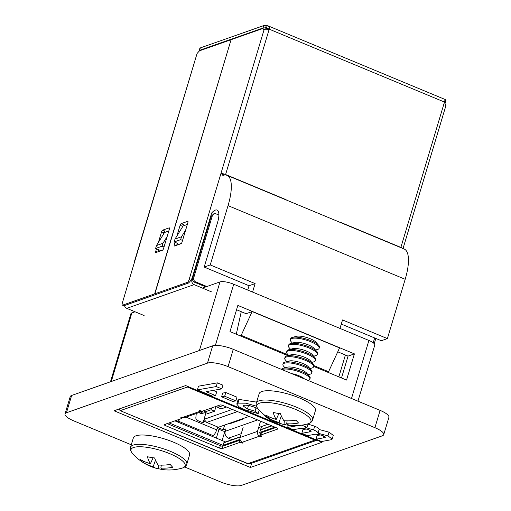 <?xml version="1.0" encoding="UTF-8"?>
<svg xmlns="http://www.w3.org/2000/svg" width="511" height="511" viewBox="0 0 511 511"><rect width="100%" height="100%" fill="white"/><g stroke="black" fill="none" stroke-linecap="round" stroke-linejoin="round"><path stroke-width="0.77" d="M307.973 424.117L314.699 426.206C317.727 427.464 319.203 428.569 319.139 429.527L329.052 432.172L333.274 435.391L332.163 439.096L331.377 439.703L321.579 441.53L316.015 439.217L317.127 435.506L320.518 434.912M316.015 439.217L324.875 437.601C325.775 437.25 325.252 436.65 323.303 435.813C318.442 434.235 314.897 433.871 312.675 434.701L307.392 435.628L301.829 433.315L302.94 429.61L306.357 429.01M184.643 466.977L220.669 481.962A16.096 4.407 -163.3 0 0 241.269 485.45L382.285 435.826A16.096 4.407 -163.3 0 0 383.716 434.637A16.096 4.407 -163.3 0 0 374.908 427.681L228.066 366.623A16.096 4.407 -163.3 0 0 207.472 363.136L66.456 412.754A16.096 4.407 -163.3 0 0 65.025 413.948A16.096 4.407 -163.3 0 0 73.827 420.898L131.282 444.794M114.055 410.767L250.403 467.469L322.019 442.271L185.665 385.569L114.055 410.767M215.578 395.591L212.487 396.166L197.393 389.887L198.504 386.182L217.341 382.86L222.917 385.179L221.806 388.884L206.099 391.65L215.578 395.591L216.69 391.886L213.144 390.41M222.7 393.093L225.785 392.518L236.944 397.162L235.833 400.867L232.767 401.454L221.589 396.804L222.7 393.093M249.56 405.683L254.414 407.178M257.601 408.615L258.381 409.209M258.119 408.909L255.347 407.554C250.409 405.568 246.513 404.84 243.651 405.376L243.019 405.862L247.439 408.985L255.04 411.202L258.164 413.61L244.833 409.758L238.893 406.762L236.785 404.067L237.896 400.362L239.078 399.436L256.624 402.112M383.716 434.637L388.909 417.34A16.096 4.407 -163.3 0 0 380.101 410.384L233.259 349.326A16.096 4.407 -163.3 0 0 212.665 345.832L71.642 395.457A16.096 4.407 -163.3 0 0 70.211 396.651L65.025 413.948M313.684 366.406L346.535 380.063L354.398 353.874L237.851 305.412L229.995 331.601L287.859 355.662M351.491 398.491L368.91 340.447L233.719 284.231L215.367 345.404M199.411 350.501L219.992 281.906L202.433 288.089M135.07 311.793L131.851 312.924L111.277 381.513M110.472 381.794L130.899 313.716A10.731 2.938 16.7 0 1 131.851 312.924M219.992 281.906A10.731 2.938 16.7 0 1 233.719 284.231M368.91 340.447A10.731 2.938 16.7 0 1 374.78 345.085L357.949 401.173M250.403 467.469L251.687 463.196M341.501 377.968L348.061 356.103L337.758 351.817M327.41 372.11L328.579 371.701L339.566 347.908L252.159 311.557L246.085 313.697L236.555 309.73M348.061 356.103L354.398 353.874M197.393 389.887L216.23 386.565L217.341 382.86M216.23 386.565L221.806 388.884M221.589 396.804L224.674 396.229L225.785 392.518M224.674 396.229L235.833 400.867M236.785 404.067L237.966 403.141L239.078 399.436M237.966 403.141L245.81 403.185L256.465 406.181M258.164 413.61L259.205 410.135M255.04 411.202L256.049 407.855M247.439 408.985L248.493 405.466M281.267 423.817L271.22 420.732L264.283 415.603L264.57 415.149M301.829 433.315L310.72 431.674C311.499 431.297 310.937 430.703 309.04 429.879C304.537 428.371 301.19 427.969 299.005 428.672L293.205 429.732L287.636 427.413L288.287 425.248M287.636 427.413L298.117 425.586M311.097 431.386L310.72 431.674L310.931 430.977M309.379 431.993L309.896 430.268M325.322 437.269L324.875 437.601L325.111 436.816M301.841 425.171L307.015 427.317L305.584 427.566L313.588 429.911C316.616 431.169 318.091 432.274 318.027 433.232L327.941 435.877L329.052 432.172M327.941 435.877L332.163 439.096M318.027 433.232L319.139 429.527M313.588 429.911L314.699 426.206M307.015 427.317L308.069 423.798M267.112 28.322L267.477 28.194L266.927 30.034M267.1 28.329L264.379 29.287M444.519 101.817L444.493 102.289M204.783 235.954A3.168 1.073 112.6 0 1 204.541 237.864L191.932 279.887L191.012 280.213M158.244 251.546L162.837 249.93M176.768 245.025L181.36 243.408M124.505 305.54A3.698 3.328 70.6 0 0 126.76 308.337L194.123 284.633A3.698 3.328 -109.4 0 1 191.932 279.887M194.123 284.633L211.465 291.845M144.102 315.549L126.76 308.337M261.517 426.538L259.78 432.332A1.054 0.952 70.6 0 0 260.406 433.692A1.584 0.434 -163.3 0 0 260.942 433.877M247.58 463.164L247.982 463.63L250.946 463.458L316.45 440.405L314.917 440.08L247.982 463.63L120.015 410.582L247.605 463.643M187.365 387.031L120.43 410.582L119.287 409.816L119.638 409.273M243.134 427.362L240.093 437.499A3.698 3.328 70.6 0 0 242.284 442.239A1.584 0.434 16.7 0 1 243.153 442.928A1.584 0.434 16.7 0 1 241.224 442.794A1.584 0.434 -163.3 0 0 239.435 442.539L222.285 448.575A2.114 0.581 16.7 0 1 219.577 448.115L165.436 425.606A2.114 0.581 16.7 0 1 164.28 424.692A2.114 0.581 16.7 0 1 164.472 424.539L181.839 418.426A1.584 0.434 -163.3 0 0 181.98 418.305A1.584 0.434 -163.3 0 0 181.354 417.73A1.322 0.364 16.7 0 1 180.83 417.251A1.322 0.364 16.7 0 1 182.638 417.436A3.698 3.328 70.6 0 0 184.886 417.519L202.279 411.4A3.698 3.328 -109.4 0 1 200.031 411.317A1.322 0.364 16.7 0 1 199.309 410.748A1.322 0.364 16.7 0 1 200.9 410.85A1.584 0.434 -163.3 0 0 202.663 411.093L220.03 404.987A2.114 0.581 16.7 0 1 222.739 405.44L276.879 427.956A2.114 0.581 16.7 0 1 278.035 428.87A2.114 0.581 16.7 0 1 277.843 429.023L260.693 435.059A1.584 0.434 -163.3 0 0 260.553 435.174A1.584 0.434 -163.3 0 0 261.198 435.762A1.584 0.434 16.7 0 1 261.843 436.349A1.584 0.434 16.7 0 1 259.677 436.119A3.698 3.328 -109.4 0 1 257.487 431.38L260.527 421.243M203.135 410.927A3.698 3.328 -109.4 0 1 202.279 411.4M219.577 448.115L220.311 445.688L167.167 423.587M220.311 445.688A2.114 0.581 -163.3 0 0 223.013 446.141L222.285 448.575M240.221 440.092A1.584 0.434 -163.3 0 0 240.164 440.112L223.013 446.141M275.876 427.541L261.421 432.625A1.584 0.434 -163.3 0 0 261.281 432.747L260.553 435.174M314.917 440.08L187.352 387.031L187.556 386.361M205.786 286.907L194.519 282.225A3.168 2.855 70.6 0 1 192.647 278.163L210.711 217.942L211.471 215.929L214.083 213.77A3.168 2.855 -109.4 0 1 216.006 213.841L218.887 215.035M206.866 286.524L195.604 281.842A3.168 2.855 -109.4 0 1 193.726 277.78L212.378 215.61A3.168 2.855 -109.4 0 1 214.083 213.77M374.665 337.963L373.222 342.772M345.404 354.998L338.844 376.869M252.575 292.075L255.117 283.592L249.055 285.726L204.189 267.068L217.533 222.592A16.096 5.449 -67.4 0 0 217.105 210.053A16.096 5.449 -67.4 0 0 215.374 210.091A16.096 5.449 -67.4 0 0 211.024 213.79M213.841 213.854L214.045 213.17L215.157 213.63M236.286 334.22L241.269 311.691M240.234 437.046L223.78 442.833L225.594 441.951L174.896 420.866M225.594 441.951L240.317 436.771M260.591 429.63L271.596 425.759M222.815 175.42A38.9 13.165 112.6 0 1 226.999 175.337L404.144 248.998A38.9 13.165 112.6 0 1 405.185 279.293L387.389 338.601L381.334 340.735L341.284 324.076M168.815 230.978L164.523 232.492L164.944 231.087L162.664 230.142L169.173 227.855A1.584 0.537 112.6 0 1 169.345 227.849A1.584 0.537 112.6 0 1 169.384 229.081L163.546 248.544A1.584 0.537 112.6 0 1 162.46 250.23L155.951 252.517A1.584 0.537 112.6 0 1 155.785 252.523A1.584 0.537 112.6 0 1 155.74 251.291L157.439 251.993M185.659 230.052L181.546 236.734L175.037 239.027L183.085 225.958L187.339 224.463M387.389 338.601L342.523 319.943L339.981 328.42M249.055 285.726L247.752 290.069M226.999 175.337A38.9 13.165 112.6 0 1 228.04 205.633L210.251 264.934L204.189 267.068M255.117 283.592L210.251 264.934M216.357 438.112L218.995 429.31M222.132 440.508L224.846 431.463M169.071 422.916L223.02 445.356L240.01 439.377M223.78 442.833L223.115 446.109M252.159 311.557L241.173 335.35L240.004 335.765M271.922 425.893L260.508 429.911M259.76 432.427L274.854 427.113M160.805 250.639L155.6 248.474L156.475 245.555L164.523 232.492M182.542 240.432L180.664 239.653L174.162 241.946L177.834 243.472M164.018 246.979L162.102 246.187L155.6 248.474M181.546 236.734L180.664 239.653M205.927 233.891A2.114 0.581 -163.3 0 0 205.409 233.853M175.037 239.027L174.162 241.946M162.102 246.187L162.977 243.268L156.475 245.555M162.977 243.268L167.174 236.459M328.579 371.701L313.907 365.601M288.23 354.921L241.173 335.35M199.597 50.334L263.018 28.016L263.746 25.588L200.325 47.906L199.597 50.334A5.282 1.444 -163.3 0 0 199.124 50.73A5.282 1.444 -163.3 0 0 199.194 51.145M444.934 103.471A5.282 1.444 -163.3 0 0 445.183 103.184A5.282 1.444 -163.3 0 0 445.017 102.609L444.736 102.238L445.445 99.626L268.045 25.85M265.49 29.855L263.197 28.897L264.002 29.951L268.69 29.657L269.699 27.964L268.039 25.857L267.227 25.684L266.493 28.118L265.548 27.984A5.282 1.444 -163.3 0 0 263.018 28.016M267.227 25.684L266.276 25.55L265.548 27.984M267.042 28.348L266.493 28.118L267.023 28.29M269.699 27.964L268.23 29.095M176.71 245.216L177.164 243.702M190.948 280.335L188.674 282.96L187.301 282.385A2.638 0.894 -67.4 0 0 189.115 279.574L190.948 280.335L192.136 278.093L211.663 213.01M222.956 175.375L223.166 174.679L220.873 173.721L189.115 279.574M187.301 282.385L154.859 293.806L156.232 294.374L188.674 282.96M175.005 242.291L174.257 244.769A1.584 0.537 112.6 0 0 174.302 246.008A1.584 0.537 112.6 0 0 174.475 246.002L180.977 243.715A1.584 0.537 112.6 0 0 182.069 242.022L187.907 222.566A1.584 0.537 112.6 0 0 187.863 221.333A1.584 0.537 112.6 0 0 187.69 221.333L181.188 223.626L183.481 224.578M182.395 226.264L180.096 225.313L176.883 236.025M180.096 225.313A1.584 0.537 112.6 0 1 181.188 223.626M263.197 28.897A5.282 1.788 -67.4 0 0 262.916 28.68A5.282 1.788 -67.4 0 0 262.347 28.686L231.093 39.686L154.859 293.806M445.017 102.609L445.745 100.175L445.471 99.805L444.883 100.284M199.124 50.73L199.852 48.296A5.282 1.444 16.7 0 1 200.325 47.906M263.746 25.588A5.282 1.444 16.7 0 1 266.276 25.55M445.745 100.175A5.282 1.444 16.7 0 1 445.911 100.75L445.183 103.184M231.049 39.832L154.641 293.876L122.672 305.131A2.638 0.894 -67.4 0 1 122.391 305.131A2.638 0.894 -67.4 0 1 122.321 303.08L134.444 262.264A3.698 1.016 -163.3 0 0 134.118 262.533A3.698 1.016 -163.3 0 0 134.329 263.044M164.938 231.106A1.584 0.537 -67.4 0 0 163.871 232.786L161.578 231.828L158.397 242.431M156.475 248.838L155.74 251.291M161.578 231.828A1.584 0.537 112.6 0 1 162.664 230.142M230.876 39.762L199.973 50.64A5.282 1.788 -67.4 0 0 198.785 51.566L197.144 53.431A2.114 0.715 112.6 0 1 197.074 53.502L134.444 262.264M154.641 293.876L156.015 294.451L124.052 305.699L122.391 305.131M163.871 232.786L163.424 234.268M158.768 249.796L158.186 251.731M134.118 262.533L197.074 53.502M224.738 174.998L223.166 174.679M269.208 29.178L225.6 174.526L285.342 199.367A5.282 4.752 -109.4 0 1 286.594 200.114M225.6 174.526A3.698 1.016 -163.3 0 0 220.873 173.721L264.002 29.951M339.758 222.221A5.282 4.752 -109.4 0 1 341.131 222.566L400.873 247.407L444.481 102.059M402.489 248.308A3.698 1.016 -163.3 0 0 400.873 247.407M374.244 343.686L375.815 338.435M444.909 100.245L444.493 102.066L445.701 105.509M217.066 428.505L222.745 430.869A2.683 0.735 -163.3 0 0 225.191 431.501M204.764 410.359L204.189 412.288A1.341 1.207 -109.4 0 1 203.467 413.067L201.813 413.648A1.341 1.207 -109.4 0 1 201.002 413.616L200.101 413.246A1.341 1.207 -109.4 0 1 199.341 412.434M202.484 422.431A2.683 2.414 70.6 0 0 202.963 421.805L204.17 419.544M186.036 417.117L216.664 429.853L217.405 427.381L223.237 429.802L225.99 428.831L225.249 431.303L257.576 419.927M224.668 425.037L223.237 429.802M203.467 413.067A1.341 1.207 -109.4 0 1 202.65 413.035L201.756 412.664A1.341 1.207 -109.4 0 1 200.995 411.853M196.269 413.514L195.86 417.583A2.683 2.414 70.6 0 0 197.553 420.515L201.736 422.252A2.683 2.414 70.6 0 0 204.611 421.224L205.007 420.496M223.026 405.562L217.692 407.439L221.186 408.896L226.52 407.018M214.575 411.221L211.081 409.765L204.47 412.09L207.964 413.546L214.575 411.221L216.025 406.392M232.281 409.407L204.004 419.359L205.997 412.728M233.297 422.501L233.47 421.939M242.993 418.586A2.683 0.907 112.6 0 1 242.125 419.397L230.001 423.664A2.683 0.907 112.6 0 1 229.714 423.67A2.683 0.907 112.6 0 1 229.471 423.344M216.664 429.853A5.366 1.814 112.6 0 1 212.978 435.57L178.02 421.032L176.538 421.549M178.02 421.032A5.366 1.814 -67.4 0 0 179.981 419.077M176.052 421.345L176.346 420.355M211.503 436.087L212.978 435.57M241.243 433.673L228.43 438.183L232.026 439.684M228.43 438.183A5.366 4.829 -109.4 0 1 225.249 431.303M204.004 419.359L206.7 422.412L218.35 427.26L249.144 416.42M237.487 411.579L206.7 422.412M211.081 409.765L211.631 407.944M204.47 412.09L205.02 410.269M217.692 407.439L218.235 405.613M315.836 342.121A11.025 3.021 -163.3 0 0 315.811 342.095A11.025 3.021 -163.3 0 0 306.645 337.471A11.025 3.021 -163.3 0 0 296.521 336.308L292.375 337.407A15.023 4.114 -163.3 0 0 290.65 338.64L290.344 339.662A15.023 4.114 -163.3 0 0 291.104 341.635A15.023 4.114 -163.3 0 0 291.142 341.674M315.517 350.022L317.395 349.524A15.023 4.114 -163.3 0 0 319.12 348.291L319.426 347.269A15.023 4.114 -163.3 0 0 318.666 345.295A15.023 4.114 -163.3 0 0 318.628 345.257A15.023 4.114 -163.3 0 0 300.174 337.579A15.023 4.114 -163.3 0 0 292.375 337.407M319.12 348.291A15.023 4.114 -163.3 0 0 318.321 346.279A15.023 4.114 -163.3 0 0 299.868 338.601A15.023 4.114 -163.3 0 0 290.344 339.662M313.984 348.298A11.025 3.021 -163.3 0 0 313.958 348.272A11.025 3.021 -163.3 0 0 313.933 348.247A11.025 3.021 -163.3 0 0 304.792 343.648A11.025 3.021 -163.3 0 0 294.662 342.485L290.523 343.584A15.023 4.114 -163.3 0 0 288.798 344.816L288.491 345.838A15.023 4.114 -163.3 0 0 289.252 347.812A15.023 4.114 -163.3 0 0 289.283 347.85M313.665 356.199L315.543 355.701A15.023 4.114 -163.3 0 0 317.267 354.468L317.574 353.452A15.023 4.114 -163.3 0 0 316.807 351.472A15.023 4.114 -163.3 0 0 316.775 351.434A15.023 4.114 -163.3 0 0 298.315 343.762A15.023 4.114 -163.3 0 0 290.523 343.584M317.267 354.468A15.023 4.114 -163.3 0 0 316.469 352.456A15.023 4.114 -163.3 0 0 298.009 344.778A15.023 4.114 -163.3 0 0 288.491 345.838M312.132 354.474A11.025 3.021 -163.3 0 0 312.106 354.449A11.025 3.021 -163.3 0 0 312.08 354.423A11.025 3.021 -163.3 0 0 302.934 349.831A11.025 3.021 -163.3 0 0 292.809 348.662L288.67 349.76A15.023 4.114 -163.3 0 0 286.946 350.993L286.639 352.015A15.023 4.114 -163.3 0 0 287.399 353.989A15.023 4.114 -163.3 0 0 287.431 354.027M311.812 362.376L313.69 361.877A15.023 4.114 -163.3 0 0 315.415 360.651L315.721 359.629A15.023 4.114 -163.3 0 0 314.955 357.649A15.023 4.114 -163.3 0 0 314.923 357.611A15.023 4.114 -163.3 0 0 296.463 349.939A15.023 4.114 -163.3 0 0 288.67 349.76M315.415 360.651A15.023 4.114 -163.3 0 0 314.616 358.633A15.023 4.114 -163.3 0 0 296.156 350.961A15.023 4.114 -163.3 0 0 286.639 352.015M310.273 360.657A11.025 3.021 -163.3 0 0 310.254 360.625A11.025 3.021 -163.3 0 0 310.228 360.6A11.025 3.021 -163.3 0 0 301.081 356.007A11.025 3.021 -163.3 0 0 290.957 354.838L286.812 355.943A15.023 4.114 -163.3 0 0 285.087 357.17L284.78 358.192A15.023 4.114 -163.3 0 0 285.547 360.172A15.023 4.114 -163.3 0 0 285.579 360.204M309.96 368.559L311.838 368.054A15.023 4.114 -163.3 0 0 313.562 366.828L313.869 365.806A15.023 4.114 -163.3 0 0 313.102 363.826A15.023 4.114 -163.3 0 0 313.071 363.794A15.023 4.114 -163.3 0 0 294.611 356.116A15.023 4.114 -163.3 0 0 286.812 355.943M313.562 366.828A15.023 4.114 -163.3 0 0 312.764 364.809A15.023 4.114 -163.3 0 0 294.304 357.138A15.023 4.114 -163.3 0 0 284.78 358.192M308.42 366.834A11.025 3.021 -163.3 0 0 308.395 366.802A11.025 3.021 -163.3 0 0 308.376 366.777A11.025 3.021 -163.3 0 0 299.229 362.184A11.025 3.021 -163.3 0 0 289.105 361.015L284.959 362.12A15.023 4.114 -163.3 0 0 283.235 363.347L282.928 364.369A15.023 4.114 -163.3 0 0 283.694 366.349A15.023 4.114 -163.3 0 0 283.726 366.387M308.107 374.735L309.979 374.237A15.023 4.114 -163.3 0 0 311.704 373.004L312.01 371.982A15.023 4.114 -163.3 0 0 311.25 370.009A15.023 4.114 -163.3 0 0 311.218 369.97A15.023 4.114 -163.3 0 0 292.758 362.293A15.023 4.114 -163.3 0 0 284.959 362.12M311.704 373.004A15.023 4.114 -163.3 0 0 310.912 370.992A15.023 4.114 -163.3 0 0 292.452 363.315A15.023 4.114 -163.3 0 0 282.928 364.369M306.568 373.011A11.025 3.021 -163.3 0 0 306.543 372.985A11.025 3.021 -163.3 0 0 306.523 372.953A11.025 3.021 -163.3 0 0 297.376 368.361A11.025 3.021 -163.3 0 0 287.252 367.192L283.107 368.297A15.023 4.114 -163.3 0 0 281.446 369.364M308.063 380.433L308.127 380.414A15.023 4.114 -163.3 0 0 309.851 379.181L310.158 378.159A15.023 4.114 -163.3 0 0 309.398 376.185A15.023 4.114 -163.3 0 0 309.366 376.147A15.023 4.114 -163.3 0 0 290.906 368.469A15.023 4.114 -163.3 0 0 283.107 368.297M309.851 379.181A15.023 4.114 -163.3 0 0 309.059 377.169A15.023 4.114 -163.3 0 0 290.599 369.491A15.023 4.114 -163.3 0 0 282.015 369.6M304.486 378.945A11.025 3.021 -163.3 0 0 291.602 373.586M287.131 420.853L286.677 423.747A48.066 17.674 -86.3 0 0 290.931 425.567A48.072 48.072 0 0 0 307.929 423.836A28.271 7.742 -163.3 0 0 309.462 417.794A28.271 7.742 -163.3 0 0 274.726 403.345A28.271 7.742 -163.3 0 0 258.1 408.889L258.1 408.889A48.072 48.072 0 0 0 282.225 424.085A48.066 20.325 105.7 0 0 284.014 424.366L284.346 420.738M256.35 403.019A29.376 8.048 -163.3 0 1 274.969 400.95A29.376 8.048 -163.3 0 1 312.623 419.901L315.415 410.595A29.376 8.048 -163.3 0 0 277.76 391.65A29.376 8.048 -163.3 0 0 259.141 393.713L256.35 403.019C255.8 404.891 256.381 406.845 258.1 408.889M278.949 413.488L276.221 419.403A48.066 20.325 105.7 0 1 273.225 412.46A45.613 23.308 -5.3 0 0 280.418 413.674A48.066 17.674 -86.3 0 0 283.924 420.706A48.066 40.561 146.7 0 0 295.99 420.151A45.613 6.298 62.5 0 0 297.338 421.716A45.613 6.298 62.5 0 0 298.565 422.993A48.066 43.211 -53.1 0 1 286.677 423.747M290.535 425.529A45.613 38.97 55 0 1 284.014 424.366M276.221 419.403A48.066 40.561 146.7 0 1 265.867 415.047A45.613 21.954 -37.4 0 0 267.017 416.58A45.613 21.954 -37.4 0 0 268.441 417.889A48.066 43.211 -53.1 0 0 278.98 422.444A48.066 20.325 105.7 0 0 282.225 424.085M278.98 422.444L281.305 415.909M268.441 417.889L269.501 416.982M315.811 342.095A11.025 3.021 -163.3 0 0 315.785 342.07L318.666 345.295M161.316 465.125L160.863 468.025A48.066 17.674 -86.3 0 0 165.117 469.845A48.072 48.072 0 0 0 182.114 468.114A28.271 7.742 -163.3 0 0 183.647 462.065A28.271 7.742 -163.3 0 0 148.912 447.623A28.271 7.742 -163.3 0 0 132.285 453.161L132.285 453.161A48.072 48.072 0 0 0 156.411 468.357A48.066 20.325 105.7 0 0 158.199 468.638L158.525 465.01M130.535 447.291A29.376 8.048 -163.3 0 1 149.155 445.228A29.376 8.048 -163.3 0 1 186.802 464.173L189.594 454.867A29.376 8.048 -163.3 0 0 151.946 435.921A29.376 8.048 -163.3 0 0 133.326 437.984L130.535 447.291C129.986 449.163 130.567 451.117 132.285 453.161M153.134 457.76L150.406 463.675A48.066 20.325 105.7 0 1 147.411 456.732A45.613 23.308 -5.3 0 0 154.603 457.952A48.066 17.674 -86.3 0 0 158.103 464.978A48.066 40.561 146.7 0 0 170.176 464.429A45.613 6.298 62.5 0 0 171.524 465.987A45.613 6.298 62.5 0 0 172.75 467.271A48.066 43.211 -53.1 0 1 160.863 468.025M164.714 469.801A45.613 38.97 55 0 1 158.199 468.638M150.406 463.675A48.066 40.561 146.7 0 1 140.052 459.325A45.613 21.954 -37.4 0 0 141.202 460.852A45.613 21.954 -37.4 0 0 142.626 462.168A48.066 43.211 -53.1 0 0 153.166 466.715A48.066 20.325 105.7 0 0 156.411 468.357M153.166 466.715L155.491 460.181M142.626 462.168L143.68 461.254M71.642 395.457L66.456 412.754M212.665 345.832L207.472 363.136M233.259 349.326L228.066 366.623M380.101 410.384L374.908 427.681M323.15 437.965L323.738 435.998M200.223 410.672L200.031 411.317L182.638 417.436M242.284 442.239L259.677 436.119L260.406 433.692M257.487 431.38L240.093 437.499M181.533 417.136L181.354 417.73M277.843 429.023L277.965 428.633M260.693 435.059L261.421 432.625M241.224 442.794L241.518 441.804M239.435 442.539L240.164 440.112M165.909 424.028L165.436 425.606M212.378 215.61L211.471 215.929M194.519 282.225L195.604 281.842M192.647 278.163L193.726 277.78M228.04 205.633L405.185 279.293M122.672 305.131L124.052 305.699M444.493 102.066L269.201 29.172M174.257 244.769L175.963 245.478M267.994 424.264L258.636 427.554M231.866 422.501L232.524 422.776M202.65 413.035L201.002 413.616M201.756 412.664L200.101 413.246M204.611 421.224L202.963 421.805M264.449 415.053L264.283 415.603M205.365 235.769L204.892 235.577M182.28 417.308L181.98 418.305M445.975 105.4L403.032 248.538M262.916 28.68L265.209 29.632M292.401 343.085L291.104 341.635M290.542 349.262L289.252 347.812M288.689 355.439L287.399 353.989M286.837 361.622L285.547 360.172M284.985 367.799L283.694 366.349M312.623 419.901C312.055 421.767 310.49 423.076 307.929 423.836M306.543 372.985L309.398 376.185M308.395 366.802L311.25 370.009M310.254 360.625L313.102 363.826M312.106 354.449L314.955 357.649M313.958 348.272L316.807 351.472M186.802 464.173C186.234 466.038 184.669 467.354 182.114 468.114"/></g></svg>
